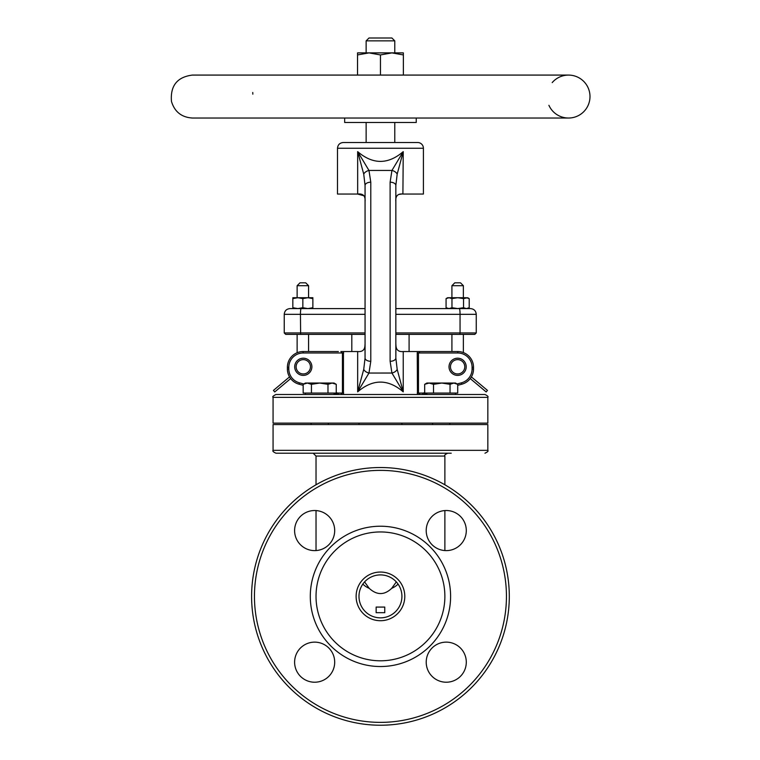 <?xml version="1.0" encoding="UTF-8"?>
<svg xmlns="http://www.w3.org/2000/svg" width="760" height="760" viewBox="0 0 760 760"><rect width="100%" height="100%" fill="white"/><g stroke="black" fill="none" stroke-linecap="round" stroke-linejoin="round"><path stroke-width="1.14" d="M358.483 453.197L368.999 453.197M380.456 453.197L309.69 453.197M273.068 450.338L487.834 450.338L487.834 424.565L273.068 424.565L273.068 450.338C272.346 451.031 273.296 451.991 275.937 453.197L451.221 453.197M484.965 394.497L275.937 394.497C273.135 395.912 272.175 396.862 273.068 397.366L273.068 423.139L487.834 423.139L487.834 397.366C488.575 396.701 487.625 395.751 484.965 394.497M358.976 423.139L358.976 424.565M376.152 607.078L384.75 607.078L384.75 612.683L376.152 612.683L376.152 607.078M396.33 581.913L391.675 588.354C384.36 595.298 376.874 595.298 369.227 588.354L364.572 581.913M509.304 596.372A128.858 128.858 0 0 0 380.456 467.523A128.858 128.858 0 0 0 251.598 596.372A128.858 128.858 0 0 0 380.456 725.23A128.858 128.858 0 0 0 509.304 596.372M506.445 596.372A125.989 125.989 0 0 1 317.452 705.489A125.989 125.989 0 0 1 317.452 487.264A125.989 125.989 0 0 1 506.445 596.372M450.604 596.372A70.157 70.157 0 0 0 345.373 535.619A70.157 70.157 0 0 0 345.373 657.134A70.157 70.157 0 0 0 450.604 596.372M466.298 530.565A20.045 20.045 0 0 1 436.23 547.931A20.045 20.045 0 0 1 436.23 513.209A20.045 20.045 0 0 1 466.298 530.565M334.695 530.565A20.045 20.045 0 0 1 304.627 547.931A20.045 20.045 0 0 1 304.627 513.209A20.045 20.045 0 0 1 334.695 530.565M334.695 662.178A20.045 20.045 0 0 1 304.627 679.535A20.045 20.045 0 0 1 304.627 644.822A20.045 20.045 0 0 1 334.695 662.178M466.298 662.178A20.045 20.045 0 0 1 436.23 679.535A20.045 20.045 0 0 1 436.23 644.822A20.045 20.045 0 0 1 466.298 662.178M401.926 596.372A21.479 21.479 0 0 1 369.712 614.973A21.479 21.479 0 0 1 369.712 577.781A21.479 21.479 0 0 1 401.926 596.372M404.795 596.372A24.339 24.339 0 0 0 368.286 575.301A24.339 24.339 0 0 0 368.286 617.452A24.339 24.339 0 0 0 404.795 596.372M444.875 596.372A64.429 64.429 0 0 0 348.241 540.578A64.429 64.429 0 0 0 348.241 652.175A64.429 64.429 0 0 0 444.875 596.372M449.017 366.795A8.588 8.588 0 0 0 461.909 374.233A8.588 8.588 0 0 0 461.909 359.356A8.588 8.588 0 0 0 449.017 366.795M294.699 366.795A8.588 8.588 0 0 0 307.591 374.233A8.588 8.588 0 0 0 307.591 359.356A8.588 8.588 0 0 0 294.699 366.795M365.056 332.937L284.24 332.937L285.674 334.372L365.056 334.372M351.813 351.548L351.813 334.372L308.579 334.372L308.579 351.548M463.372 352.583L463.372 334.372L409.089 334.372L409.089 351.548M459.876 334.372L474.82 334.372L476.254 332.937L460.056 332.937L459.876 334.372L395.846 334.372M420.052 394.497L418.465 393.072L418.465 352.982L420.052 351.548L417.459 351.548L417.24 352.982L457.767 352.982A14.316 14.316 0 0 1 472.083 367.298L472.083 368.99A14.316 14.316 0 0 1 461.472 382.822L457.13 383.981M417.24 352.982L417.468 394.497M402.904 194.056L403.237 151.639C388.046 164.635 372.856 164.635 357.666 151.639L363.736 174.135L365.056 185.459A5.729 3.259 0 0 1 370.785 182.2L368.97 170.449L391.932 170.449A5.729 3.543 20.3 0 1 397.176 174.135L403.237 151.639L391.932 170.449L390.117 182.2L390.117 361.294A5.729 3.259 0 0 0 395.846 358.036L395.931 344.66C395.903 349.724 398.335 352.013 403.237 351.548L417.459 351.548M365.056 185.459L365.056 358.036L363.736 369.36L357.666 391.856C372.856 378.851 388.046 378.851 403.237 391.856L397.176 369.36L395.846 358.036L395.846 185.459L397.176 174.135M343.444 394.497L343.434 351.557L357.666 351.548C362.567 352.013 365.009 349.714 364.981 344.66L365.056 358.036A5.729 3.259 -0 0 0 370.785 361.294L370.785 182.2M343.662 393.072L342.437 393.072L340.851 394.497M343.444 351.548L340.851 351.548L342.437 352.982L342.437 393.072L338.257 393.072A4.294 4.294 0 0 1 337.145 392.92L336.243 392.683M424.137 394.307L423.766 392.92A4.294 4.294 0 0 1 422.645 393.072L422.645 394.497A5.729 5.729 0 0 0 424.137 394.307L426.882 393.566M457.71 385.31L461.842 384.199A15.751 15.751 0 0 0 473.518 368.99L473.518 367.298A15.751 15.751 0 0 0 457.767 351.548L420.052 351.548M338.371 351.548L303.135 351.548A15.751 15.751 0 0 0 287.394 367.298L287.394 368.99A15.751 15.751 0 0 0 299.06 384.199L303.173 385.301M334.029 393.566L336.775 394.307A5.729 5.729 0 0 0 338.257 394.497L338.257 393.072M395.846 314.327L476.254 314.327C475.912 310.849 474.002 308.94 470.526 308.598L395.846 308.598L449.017 308.598L451.962 307.705L457.748 308.598L463.534 307.705L466.374 308.598L469.214 307.705L467.666 308.598M337.497 148.248C337.839 144.761 339.748 142.851 343.226 142.519L417.677 142.519A5.729 5.729 0 0 1 423.405 148.248L337.497 148.248L337.497 194.056L357.666 194.056C363.09 193.41 365.56 195.928 365.056 201.637L365.056 308.598L289.969 308.598C286.491 308.94 284.582 310.849 284.24 314.327L300.447 314.327L300.637 334.372M395.846 201.656L395.846 201.637C395.342 195.938 397.812 193.41 403.237 194.056L423.405 194.056L423.405 148.248M394.772 122.474L394.772 142.519L366.139 142.519L366.139 122.474M390.117 182.2A5.729 3.259 -0 0 1 395.846 185.459L395.846 194.056M390.117 361.294L391.932 373.036A5.729 3.543 -20.3 0 0 397.176 369.36M368.98 373.046L391.932 373.036L403.237 391.856L403.237 351.548M357.666 351.548L357.666 391.856L368.97 373.036L370.785 361.294M363.736 174.135A5.729 3.543 -20.3 0 1 368.97 170.449L357.666 151.639L357.666 194.056L363.935 195.766M363.736 369.36A5.729 3.543 20.3 0 0 368.97 373.036M395.846 351.548L395.846 358.036M365.056 358.036L365.056 351.548L365.056 358.036M399.095 194.38L401.536 194.075M252.748 92.492L252.833 94.183M302.851 282.824L299.991 282.824L297.131 285.694L308.579 285.694L305.719 282.824L302.851 282.824M457.644 282.824L454.784 282.824L451.915 285.694L463.372 285.694L460.503 282.824L457.644 282.824M380.456 38L368.999 38L366.139 40.859L394.772 40.859L391.903 38L380.456 38M552.197 82.602A21.479 21.479 0 0 1 584.734 82.479A21.479 21.479 0 0 1 580.051 114.674A21.479 21.479 0 0 1 548.9 105.288M344.66 118.028L344.66 122.474L416.242 122.474L416.242 118.028M289.522 376.912L273.429 390.412L274.721 391.951L290.652 378.584M471.38 376.912L487.473 390.412L486.181 391.951L470.259 378.584M453.881 383.049L455.515 383.049L457.71 384.322L453.881 383.049L450.043 384.322L441.788 383.049L453.881 383.049M433.523 384.322L429.105 383.049L441.788 383.049L433.523 384.322L433.523 393.072L424.678 393.072L424.678 384.322L426.882 383.049L429.105 383.049L424.678 384.322M433.523 393.072L457.71 393.072L457.71 384.322M450.043 393.072L450.043 384.322M311.115 424.565L311.115 423.139M332.11 383.049L327.978 384.322L319.713 383.049L334.029 383.049L336.243 384.322L332.11 383.049M311.438 384.322L307.306 383.049L319.713 383.049L311.438 384.322L311.438 393.072L303.173 393.072L303.173 384.322L307.306 383.049L305.397 383.049L303.173 384.322M327.978 384.322L327.978 393.072L336.243 393.072L336.243 384.322M327.978 393.072L311.438 393.072M305.397 394.497L305.397 393.072M457.748 308.598L447.621 308.598L446.072 307.705L449.017 308.598M449.017 297.72L446.072 298.613L447.621 297.72L457.748 297.72L451.962 298.613L449.017 297.72M469.214 298.613L467.666 297.72L463.534 298.613L457.748 297.72L466.374 297.72L469.214 298.613L469.214 307.705M463.534 298.613L463.534 307.705M451.962 298.613L451.962 307.705M446.072 298.613L446.072 307.705M292.837 308.598L292.837 307.705L297.844 308.598L302.851 307.705L307.866 308.598L312.873 307.705L312.873 308.598M365.056 314.327L300.447 314.327A5.729 0.741 -90 0 1 301.188 308.598L297.844 308.598M312.873 297.72L312.873 298.613L307.866 297.72L312.873 297.72M302.851 298.613L297.844 297.72L307.866 297.72L302.851 298.613L302.851 307.705M292.837 298.613L292.837 297.72L297.844 297.72L292.837 298.613L292.837 307.705M312.873 298.613L312.873 307.705M403.36 52.886L403.36 54.938L391.903 52.886L403.36 52.886M380.456 54.938L368.999 52.886L391.903 52.886L380.456 54.938L380.456 75.078M357.542 54.938L357.542 52.886L368.999 52.886L357.542 54.938L357.542 75.078M403.36 54.938L403.36 75.078M316.027 484.785L316.027 456.066L444.875 456.066C444.153 455.363 445.103 454.413 447.744 453.197M273.068 397.366L487.834 397.366M369.227 588.354A21.479 15.191 0 0 1 362.834 584.089M398.069 584.089A21.479 15.191 0 0 1 391.675 588.354M450.452 366.795A7.163 7.163 0 0 1 461.187 360.591A7.163 7.163 0 0 1 461.187 372.998A7.163 7.163 0 0 1 450.452 366.795M296.134 366.795A7.163 7.163 0 0 1 306.869 360.591A7.163 7.163 0 0 1 306.869 372.998A7.163 7.163 0 0 1 296.134 366.795M459.315 308.598A5.729 0.741 -90 0 1 460.056 314.327L460.056 332.937L395.846 332.937M417.24 393.072L422.645 393.072M343.662 352.982L338.371 352.982M461.842 384.199L461.472 382.822M424.678 392.673L423.766 392.92M473.518 368.99L472.083 368.99M473.518 367.298L472.083 367.298M457.767 351.548L457.767 352.982M303.135 351.548L303.135 352.982L342.437 352.982M287.394 367.298L288.819 367.298A14.316 14.316 0 0 1 303.135 352.982M287.394 368.99L288.819 368.99L288.819 367.298M299.06 384.199L299.43 382.822A14.316 14.316 0 0 1 288.819 368.99M336.775 394.307L337.145 392.92M303.772 383.981L299.43 382.822M444.875 550.563L444.875 510.578M444.875 484.785L444.875 456.066M316.027 550.563L316.027 510.578M316.027 456.066L313.158 453.197M487.834 450.338C488.556 451.05 487.597 452 484.965 453.197M401.926 424.565L401.926 423.139M284.24 314.327L284.24 332.937M476.254 314.327L476.254 332.937M297.131 352.744L297.131 334.372M451.915 351.548L451.915 334.372M308.579 297.72L308.579 285.694M297.131 297.72L297.131 285.694M463.372 297.72L463.372 285.694M451.915 297.72L451.915 285.694M394.772 52.886L394.772 40.859M366.139 52.886L366.139 40.859M568.518 75.078L192.384 75.078C177.166 77.007 170.192 85.785 171.465 101.422C174.6 111.796 181.573 117.335 192.384 118.028L568.518 118.028M432.601 423.139L432.601 424.565L432.601 423.139M449.787 423.139L449.787 424.565M426.882 393.072L426.882 394.497M455.515 393.072L455.515 394.497M328.301 423.139L328.301 424.565M334.029 393.072L334.029 394.497"/></g></svg>

